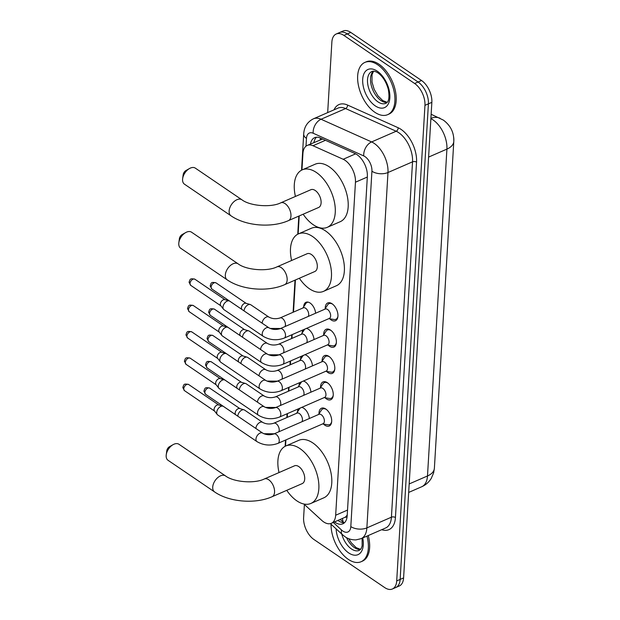 <?xml version="1.0" encoding="UTF-8"?>
<svg xmlns="http://www.w3.org/2000/svg" width="620" height="620" viewBox="0 0 620 620"><rect width="100%" height="100%" fill="white"/><g stroke="black" fill="none" stroke-linecap="round" stroke-linejoin="round"><path stroke-width="0.93" d="M303.699 306.722A9.122 5.169 66.5 0 1 306.024 302.281A9.122 5.169 66.5 0 1 310.116 303.041A9.122 5.169 66.5 0 1 315.603 313.224M302.142 333.041A9.122 5.169 66.5 0 1 302.994 329.91M306.42 328.422A9.122 5.169 66.5 0 1 308.551 329.36A9.122 5.169 66.5 0 1 314.038 339.543M300.576 359.36A9.122 5.169 66.5 0 1 301.428 356.229M304.854 354.741A9.122 5.169 66.5 0 1 306.993 355.678A9.122 5.169 66.5 0 1 312.48 365.862M299.01 385.679A9.122 5.169 66.5 0 1 299.871 382.548M303.288 381.06A9.122 5.169 66.5 0 1 305.428 382.005A9.122 5.169 66.5 0 1 310.915 392.189M297.445 412.006A9.122 5.169 66.5 0 1 298.305 408.875M301.723 407.379A9.122 5.169 66.5 0 1 303.862 408.324A9.122 5.169 66.5 0 1 309.349 418.508M325.244 308.512A9.703 5.495 66.5 0 1 327.724 302.963A9.703 5.495 66.5 0 1 332.08 303.769A9.703 5.495 66.5 0 1 337.691 312.984A9.703 5.495 66.5 0 1 335.474 320.749A9.703 5.495 66.5 0 1 331.119 319.943A9.703 5.495 66.5 0 1 329.716 318.781M323.687 334.839A9.703 5.495 66.5 0 1 326.159 329.282A9.703 5.495 66.5 0 1 330.514 330.088A9.703 5.495 66.5 0 1 336.125 339.303A9.703 5.495 66.5 0 1 333.909 347.068A9.703 5.495 66.5 0 1 329.553 346.262A9.703 5.495 66.5 0 1 328.158 345.1M322.121 361.158A9.703 5.495 66.5 0 1 324.593 355.601A9.703 5.495 66.5 0 1 328.949 356.407A9.703 5.495 66.5 0 1 334.56 365.622A9.703 5.495 66.5 0 1 332.343 373.387A9.703 5.495 66.5 0 1 327.988 372.581A9.703 5.495 66.5 0 1 326.593 371.419M320.555 387.477A9.703 5.495 66.5 0 1 323.036 381.92A9.703 5.495 66.5 0 1 327.391 382.726A9.703 5.495 66.5 0 1 332.994 391.949A9.703 5.495 66.5 0 1 330.786 399.706A9.703 5.495 66.5 0 1 326.43 398.9A9.703 5.495 66.5 0 1 325.027 397.738M318.99 413.796A9.703 5.495 66.5 0 1 321.47 408.239A9.703 5.495 66.5 0 1 325.826 409.045A9.703 5.495 66.5 0 1 331.437 418.268A9.703 5.495 66.5 0 1 329.22 426.033A9.703 5.495 66.5 0 1 324.865 425.219A9.703 5.495 66.5 0 1 323.462 424.057M303.885 504.014L321.726 520.366A17.104 9.688 -113.5 0 0 323.648 521.9A17.104 9.688 -113.5 0 0 331.328 523.327A17.104 9.688 -113.5 0 0 335.668 515.236L355.454 182.21A17.104 9.688 -113.5 0 0 343.178 159.27L312.992 145.731A17.104 9.688 -113.5 0 0 307.264 145.406A17.104 9.688 -113.5 0 0 302.924 153.489L301.948 169.981M331.328 523.327L344.991 517.305A5.704 3.232 -113.5 0 0 347.177 516.011M347.247 514.809A17.104 9.688 66.5 0 1 344.991 517.305M453.825 140.841A15.392 8.719 -113.5 0 0 453.685 137.423M322.64 139.019L307.264 145.406M299.22 215.931L298.142 234.019M295.415 279.976L293.5 312.085M292.167 334.63L291.942 338.412M290.602 360.949L290.377 364.731M289.036 387.267L288.812 391.05M287.471 413.587L287.246 417.368M285.913 439.913L285.541 446.106M327.678 112.608L331.871 42.09A17.104 9.688 66.5 0 1 336.211 33.999A17.104 9.688 66.5 0 1 343.891 35.425L414.633 83.498L418.082 82.003A17.104 9.688 66.5 0 1 428.404 103.842L400.148 579.413A17.104 9.688 66.5 0 1 395.808 587.496A17.104 9.688 66.5 0 0 400.148 579.413L428.404 103.842A17.104 9.688 66.5 0 0 418.082 82.003L347.332 33.93L418.082 82.003L421.53 80.499A17.104 9.688 66.5 0 1 431.853 102.347L403.597 577.91A17.104 9.688 66.5 0 1 399.257 586.001L392.367 589A17.104 9.688 66.5 0 1 384.687 587.574L313.937 539.501A17.104 9.688 66.5 0 1 303.614 517.654L304.397 504.479M336.211 33.999L339.659 32.504A17.104 9.688 66.5 0 1 347.332 33.93A17.104 9.688 66.5 0 0 339.659 32.504L343.1 31A17.104 9.688 66.5 0 1 350.781 32.426L421.53 80.499M334.537 521.924A17.104 9.688 -113.5 0 0 335.18 522.381A17.104 9.688 -113.5 0 0 342.852 523.807A17.104 9.688 -113.5 0 0 347.192 515.724L367.35 176.514A17.104 9.688 -113.5 0 0 355.074 153.566L320.354 137.996A17.104 9.688 -113.5 0 0 314.635 137.671A17.104 9.688 -113.5 0 0 310.488 144.003M344.449 522.761A17.104 9.688 66.5 0 1 338.621 520.885A17.104 9.688 66.5 0 1 337.985 520.428M414.633 83.498A17.104 9.688 66.5 0 1 424.956 105.346L396.707 580.917A17.104 9.688 66.5 0 1 392.367 589M313.937 142.499A17.104 9.688 66.5 0 1 316.487 137.221M366.955 536.114A28.505 16.143 66.5 0 1 361.096 561.728A28.505 16.143 66.5 0 1 348.3 559.349A28.505 16.143 66.5 0 1 331.049 524.226M368.249 535.556A28.505 16.143 66.5 0 1 362.39 561.162L361.096 561.728M377.688 64.782A28.505 16.143 66.5 0 1 394.165 91.853A28.505 16.143 66.5 0 1 387.663 114.661A28.505 16.143 66.5 0 1 374.868 112.29A28.505 16.143 66.5 0 1 358.383 85.211A28.505 16.143 66.5 0 1 364.893 62.403A28.505 16.143 66.5 0 1 377.688 64.782M364.893 62.403L366.188 61.837A28.505 16.143 66.5 0 1 378.983 64.216A28.505 16.143 66.5 0 1 395.459 91.295A28.505 16.143 66.5 0 1 388.949 114.103L387.663 114.661M166.245 454.739L166.788 450.763A3.991 2.449 -55.8 0 1 169.617 446.609L173.112 444.641A9.688 5.944 124.2 0 0 166.245 454.739A9.688 5.944 124.2 0 0 166.175 455.475A9.688 5.944 124.2 0 0 168.051 460.304L214.597 491.931A9.688 5.944 -55.8 0 1 212.722 487.103A9.688 5.944 -55.8 0 1 217.636 477.718A9.688 5.944 -55.8 0 1 225.486 475.896L178.948 444.269A9.688 5.944 124.2 0 0 173.112 444.641M264.353 478.958A9.688 5.487 -113.5 0 1 268.708 479.764A9.688 5.487 -113.5 0 1 274.559 492.14A9.688 5.487 -113.5 0 1 272.095 496.721L302.242 483.592A9.688 5.487 -113.5 0 0 304.459 475.835A9.688 5.487 -113.5 0 0 298.856 466.628A9.688 5.487 -113.5 0 0 294.5 465.821L264.353 478.958C254.51 483.925 233.43 482.089 225.486 475.896M279.023 472.564A31.349 17.755 66.5 0 1 285.851 445.958A31.349 17.755 66.5 0 1 299.925 448.578A31.349 17.755 66.5 0 1 318.052 478.361A31.349 17.755 66.5 0 1 310.891 503.448A31.349 17.755 66.5 0 1 296.817 500.836A31.349 17.755 66.5 0 1 286.758 490.335M285.851 445.958L298.77 440.332A31.349 17.755 66.5 0 1 312.844 442.943A31.349 17.755 66.5 0 1 330.971 472.727A31.349 17.755 66.5 0 1 323.818 497.821L310.891 503.448M178.847 242.66L179.389 238.685A3.991 2.449 -55.8 0 1 182.218 234.531L185.713 232.562A9.688 5.944 124.2 0 0 178.847 242.66A9.688 5.944 124.2 0 0 178.777 243.397A9.688 5.944 124.2 0 0 180.653 248.217L227.199 279.845A9.688 5.944 -55.8 0 1 225.324 275.024A9.688 5.944 -55.8 0 1 230.237 265.639A9.688 5.944 -55.8 0 1 238.088 263.818L191.541 232.19A9.688 5.944 124.2 0 0 185.713 232.562M276.954 266.871A9.688 5.487 -113.5 0 1 281.302 267.677A9.688 5.487 -113.5 0 1 287.153 280.062A9.688 5.487 -113.5 0 1 284.696 284.642L314.844 271.506A9.688 5.487 -113.5 0 0 317.06 263.756A9.688 5.487 -113.5 0 0 311.457 254.549A9.688 5.487 -113.5 0 0 307.101 253.743L276.954 266.871C267.112 271.847 246.031 270.01 238.088 263.818M291.617 260.485A31.349 17.755 66.5 0 1 298.453 233.879A31.349 17.755 66.5 0 1 312.526 236.491A31.349 17.755 66.5 0 1 330.654 266.274A31.349 17.755 66.5 0 1 323.493 291.369A31.349 17.755 66.5 0 1 309.419 288.757A31.349 17.755 66.5 0 1 299.359 278.256M298.453 233.879L311.372 228.253A31.349 17.755 66.5 0 1 325.446 230.865A31.349 17.755 66.5 0 1 343.573 260.648A31.349 17.755 66.5 0 1 336.412 285.735L323.493 291.369M182.652 178.614L183.195 174.639A3.991 2.449 -55.8 0 1 186.016 170.484L189.511 168.516A9.688 5.944 124.2 0 0 182.652 178.614A9.688 5.944 124.2 0 0 182.582 179.35A9.688 5.944 124.2 0 0 184.458 184.179L231.004 215.806A9.688 5.944 -55.8 0 1 229.129 210.978A9.688 5.944 -55.8 0 1 234.042 201.593A9.688 5.944 -55.8 0 1 241.893 199.772L195.347 168.144A9.688 5.944 124.2 0 0 189.511 168.516M280.759 202.833A9.688 5.487 -113.5 0 1 285.107 203.639A9.688 5.487 -113.5 0 1 290.958 216.016A9.688 5.487 -113.5 0 1 288.502 220.596L318.649 207.468A9.688 5.487 -113.5 0 0 320.858 199.71A9.688 5.487 -113.5 0 0 315.255 190.503A9.688 5.487 -113.5 0 0 310.907 189.697L280.759 202.833C270.917 207.801 249.837 205.964 241.893 199.772M295.422 196.439A31.349 17.755 66.5 0 1 302.258 169.841A31.349 17.755 66.5 0 1 316.332 172.453A31.349 17.755 66.5 0 1 334.459 202.236A31.349 17.755 66.5 0 1 327.298 227.323A31.349 17.755 66.5 0 1 313.224 224.711A31.349 17.755 66.5 0 1 303.165 214.21M302.258 169.841L315.177 164.207A31.349 17.755 66.5 0 1 329.251 166.819A31.349 17.755 66.5 0 1 347.378 196.602A31.349 17.755 66.5 0 1 340.217 221.697L327.298 227.323M322.609 423.917L327.887 424.785A8.548 4.844 -113.5 0 0 329.623 424.599A8.548 4.844 -113.5 0 0 331.677 421.507M323.082 423.716A5.131 2.906 -113.5 0 0 324.26 419.608A5.131 2.906 -113.5 0 0 321.292 414.733A5.131 2.906 -113.5 0 0 318.99 414.307L273.854 433.969A5.131 2.906 -113.5 0 1 276.156 434.395A5.131 2.906 -113.5 0 1 279.263 440.68A5.131 2.906 -113.5 0 1 277.946 443.378L323.082 423.716M262.725 433.124A5.131 3.146 -55.8 0 0 258.679 433.985A5.131 3.146 -55.8 0 0 255.99 438.782A5.131 3.146 -55.8 0 0 255.967 439.053A5.131 3.146 -55.8 0 0 256.959 441.611L217.713 414.943A5.131 3.146 -55.8 0 1 217.256 414.517A5.131 3.146 -55.8 0 1 216.713 412.385A5.131 3.146 -55.8 0 1 220.844 406.418A5.131 3.146 -55.8 0 1 222.913 406.193A5.131 3.146 -55.8 0 1 223.479 406.457L262.725 433.124C266.12 434.93 269.824 435.209 273.854 433.969M217.256 414.517L214.458 410.928A3.705 2.271 -55.8 0 1 214.071 409.386A3.705 2.271 -55.8 0 1 217.054 405.077A3.705 2.271 -55.8 0 1 218.55 404.914L222.913 406.193M326.453 409.518A8.548 4.844 -113.5 0 0 322.788 408.921A8.548 4.844 -113.5 0 0 321.47 410.06L318.517 414.517M324.175 397.598L329.453 398.466A8.548 4.844 -113.5 0 0 331.181 398.28A8.548 4.844 -113.5 0 0 333.242 395.188M324.647 397.397A5.131 2.906 -113.5 0 0 325.818 393.289A5.131 2.906 -113.5 0 0 322.857 388.415A5.131 2.906 -113.5 0 0 320.548 387.988L275.412 407.65A5.131 2.906 -113.5 0 1 277.721 408.076A5.131 2.906 -113.5 0 1 280.821 414.361A5.131 2.906 -113.5 0 1 279.512 417.058L324.647 397.397M264.291 406.805A5.131 3.146 -55.8 0 0 260.245 407.666A5.131 3.146 -55.8 0 0 257.548 412.463A5.131 3.146 -55.8 0 0 257.525 412.734A5.131 3.146 -55.8 0 0 258.517 415.292L219.271 388.624A5.131 3.146 -55.8 0 1 218.821 388.197A5.131 3.146 -55.8 0 1 218.279 386.066A5.131 3.146 -55.8 0 1 222.41 380.099A5.131 3.146 -55.8 0 1 224.479 379.874A5.131 3.146 -55.8 0 1 225.037 380.137L264.283 406.805C267.685 408.603 271.389 408.89 275.412 407.65M218.821 388.197L216.024 384.601A3.705 2.271 -55.8 0 1 215.636 383.067A3.705 2.271 -55.8 0 1 218.62 378.758A3.705 2.271 -55.8 0 1 220.108 378.595L224.479 379.874M328.019 383.199A8.548 4.844 -113.5 0 0 324.353 382.602A8.548 4.844 -113.5 0 0 323.036 383.741L320.075 388.19M325.74 371.279L331.01 372.147A8.548 4.844 -113.5 0 0 332.746 371.961A8.548 4.844 -113.5 0 0 334.808 368.869M326.213 371.078A5.131 2.906 -113.5 0 0 327.383 366.97A5.131 2.906 -113.5 0 0 324.415 362.096A5.131 2.906 -113.5 0 0 322.113 361.669L276.977 381.331A5.131 2.906 -113.5 0 1 279.279 381.757A5.131 2.906 -113.5 0 1 282.387 388.035A5.131 2.906 -113.5 0 1 281.077 390.74L326.213 371.078M265.848 380.486A5.131 3.146 -55.8 0 0 261.81 381.346A5.131 3.146 -55.8 0 0 259.113 386.144A5.131 3.146 -55.8 0 0 259.09 386.415A5.131 3.146 -55.8 0 0 260.082 388.972L220.836 362.297A5.131 3.146 -55.8 0 1 220.387 361.879A5.131 3.146 -55.8 0 1 219.844 359.747A5.131 3.146 -55.8 0 1 223.975 353.78A5.131 3.146 -55.8 0 1 226.044 353.547A5.131 3.146 -55.8 0 1 226.602 353.811L265.848 380.486C269.243 382.284 272.955 382.571 276.977 381.331M220.387 361.879L217.589 358.283A3.705 2.271 -55.8 0 1 217.194 356.748A3.705 2.271 -55.8 0 1 220.178 352.439A3.705 2.271 -55.8 0 1 221.673 352.276L226.044 353.547M329.577 356.88A8.548 4.844 -113.5 0 0 325.919 356.283A8.548 4.844 -113.5 0 0 324.601 357.422L321.64 361.871M327.306 344.96L332.576 345.828A8.548 4.844 -113.5 0 0 334.312 345.635A8.548 4.844 -113.5 0 0 336.365 342.55M327.779 344.751A5.131 2.906 -113.5 0 0 328.949 340.651A5.131 2.906 -113.5 0 0 325.981 335.776A5.131 2.906 -113.5 0 0 323.679 335.35L278.543 355.012A5.131 2.906 -113.5 0 1 280.844 355.438A5.131 2.906 -113.5 0 1 283.952 361.716A5.131 2.906 -113.5 0 1 282.642 364.421L327.779 344.751M267.414 354.16A5.131 3.146 -55.8 0 0 263.368 355.028A5.131 3.146 -55.8 0 0 260.679 359.825A5.131 3.146 -55.8 0 0 260.656 360.096A5.131 3.146 -55.8 0 0 261.648 362.646L222.402 335.978A5.131 3.146 -55.8 0 1 221.952 335.56A5.131 3.146 -55.8 0 1 221.41 333.428A5.131 3.146 -55.8 0 1 225.54 327.461A5.131 3.146 -55.8 0 1 227.61 327.228A5.131 3.146 -55.8 0 1 228.168 327.492L267.414 354.16C270.808 355.965 274.521 356.252 278.543 355.012M221.952 335.56L219.154 331.964A3.705 2.271 -55.8 0 1 218.759 330.429A3.705 2.271 -55.8 0 1 221.743 326.12A3.705 2.271 -55.8 0 1 223.239 325.95L227.61 327.228M331.142 330.561A8.548 4.844 -113.5 0 0 327.484 329.964A8.548 4.844 -113.5 0 0 326.167 331.103L323.206 335.552M328.871 318.641L334.141 319.509A8.548 4.844 -113.5 0 0 335.877 319.315A8.548 4.844 -113.5 0 0 337.931 316.231M329.336 318.432A5.131 2.906 -113.5 0 0 330.514 314.332A5.131 2.906 -113.5 0 0 327.546 309.458A5.131 2.906 -113.5 0 0 325.244 309.031L280.108 328.693A5.131 2.906 -113.5 0 1 282.41 329.119A5.131 2.906 -113.5 0 1 285.518 335.397A5.131 2.906 -113.5 0 1 284.208 338.094L329.336 318.432M268.979 327.841A5.131 3.146 -55.8 0 0 264.934 328.709A5.131 3.146 -55.8 0 0 262.245 333.506A5.131 3.146 -55.8 0 0 262.221 333.777A5.131 3.146 -55.8 0 0 263.213 336.327L223.967 309.659A5.131 3.146 -55.8 0 1 223.51 309.233A5.131 3.146 -55.8 0 1 222.975 307.109A5.131 3.146 -55.8 0 1 227.098 301.142A5.131 3.146 -55.8 0 1 229.167 300.909A5.131 3.146 -55.8 0 1 229.733 301.173L268.979 327.841C272.374 329.646 276.086 329.933 280.108 328.693M223.51 309.233L220.712 305.644A3.705 2.271 -55.8 0 1 220.325 304.102A3.705 2.271 -55.8 0 1 223.309 299.801A3.705 2.271 -55.8 0 1 224.804 299.631L229.167 300.909M332.708 304.234A8.548 4.844 -113.5 0 0 329.042 303.637A8.548 4.844 -113.5 0 0 327.724 304.784L324.772 309.233M302.017 421.701A5.131 2.906 -113.5 0 0 299.359 413.525A5.131 2.906 -113.5 0 0 297.058 413.098L273.8 423.228A5.131 2.906 -113.5 0 1 276.101 423.654A5.131 2.906 -113.5 0 1 279.209 429.939A5.131 2.906 -113.5 0 1 278.76 431.83M237.809 416.19A5.131 3.146 -55.8 0 1 237.817 416.012A5.131 3.146 -55.8 0 1 241.947 410.053A5.131 3.146 -55.8 0 1 244.017 409.82A5.131 3.146 -55.8 0 1 244.575 410.084L262.671 422.383C266.065 424.181 269.778 424.468 273.8 423.228M235.74 414.788L235.561 414.555A3.705 2.271 -55.8 0 1 235.166 413.013A3.705 2.271 -55.8 0 1 238.15 408.704A3.705 2.271 -55.8 0 1 239.646 408.541L244.017 409.82M302.118 407.472A8.548 4.844 -113.5 0 0 301.336 407.549M300.413 407.952A8.548 4.844 -113.5 0 0 299.538 408.851L296.585 413.3M303.583 395.382A5.131 2.906 -113.5 0 0 300.925 387.206A5.131 2.906 -113.5 0 0 298.615 386.779L275.365 396.909A5.131 2.906 -113.5 0 1 277.667 397.335A5.131 2.906 -113.5 0 1 280.775 403.612A5.131 2.906 -113.5 0 1 280.325 405.511M239.367 389.872A5.131 3.146 -55.8 0 1 239.374 389.693A5.131 3.146 -55.8 0 1 243.505 383.733A5.131 3.146 -55.8 0 1 245.574 383.501A5.131 3.146 -55.8 0 1 246.14 383.764L264.236 396.056C267.631 397.862 271.335 398.149 275.365 396.909M237.305 388.469L237.119 388.236A3.705 2.271 -55.8 0 1 236.731 386.694A3.705 2.271 -55.8 0 1 239.715 382.385A3.705 2.271 -55.8 0 1 241.211 382.222L245.574 383.501M303.684 381.153A8.548 4.844 -113.5 0 0 302.901 381.23M301.979 381.633A8.548 4.844 -113.5 0 0 301.103 382.532L298.15 386.981M305.141 369.063A5.131 2.906 -113.5 0 0 302.483 360.887A5.131 2.906 -113.5 0 0 300.181 360.453L276.923 370.59A5.131 2.906 -113.5 0 1 279.233 371.016A5.131 2.906 -113.5 0 1 282.333 377.293A5.131 2.906 -113.5 0 1 281.891 379.192M240.932 363.553A5.131 3.146 -55.8 0 1 240.94 363.374A5.131 3.146 -55.8 0 1 245.071 357.407A5.131 3.146 -55.8 0 1 247.14 357.182A5.131 3.146 -55.8 0 1 247.698 357.446L265.794 369.737C269.188 371.543 272.901 371.829 276.923 370.59M238.871 362.15L238.685 361.917A3.705 2.271 -55.8 0 1 238.297 360.375A3.705 2.271 -55.8 0 1 241.281 356.066A3.705 2.271 -55.8 0 1 242.769 355.903L247.14 357.182M305.249 354.834A8.548 4.844 -113.5 0 0 304.466 354.911M303.544 355.314A8.548 4.844 -113.5 0 0 302.669 356.213L299.708 360.662M306.706 342.744A5.131 2.906 -113.5 0 0 304.048 334.56A5.131 2.906 -113.5 0 0 301.746 334.134L278.488 344.271A5.131 2.906 -113.5 0 1 280.79 344.697A5.131 2.906 -113.5 0 1 283.898 350.974A5.131 2.906 -113.5 0 1 283.449 352.873M242.498 337.233A5.131 3.146 -55.8 0 1 242.505 337.055A5.131 3.146 -55.8 0 1 246.636 331.088A5.131 3.146 -55.8 0 1 248.705 330.863A5.131 3.146 -55.8 0 1 249.263 331.119L267.36 343.418C270.754 345.224 274.466 345.503 278.488 344.271M240.428 335.831L240.25 335.591A3.705 2.271 -55.8 0 1 239.855 334.056A3.705 2.271 -55.8 0 1 242.838 329.747A3.705 2.271 -55.8 0 1 244.334 329.584L248.705 330.863M306.807 328.515A8.548 4.844 -113.5 0 0 306.024 328.592M305.11 328.988A8.548 4.844 -113.5 0 0 304.234 329.894L301.274 334.343M308.272 316.417A5.131 2.906 -113.5 0 0 305.613 308.241A5.131 2.906 -113.5 0 0 303.312 307.815L280.054 317.944A5.131 2.906 -113.5 0 1 282.356 318.378A5.131 2.906 -113.5 0 1 285.464 324.655A5.131 2.906 -113.5 0 1 285.014 326.554M244.063 310.915A5.131 3.146 -55.8 0 1 244.071 310.736A5.131 3.146 -55.8 0 1 248.202 304.769A5.131 3.146 -55.8 0 1 250.271 304.536A5.131 3.146 -55.8 0 1 250.829 304.8L268.925 317.099C272.32 318.905 276.032 319.184 280.054 317.944M241.994 309.504L241.815 309.272A3.705 2.271 -55.8 0 1 241.42 307.737A3.705 2.271 -55.8 0 1 244.404 303.428A3.705 2.271 -55.8 0 1 245.9 303.257L250.271 304.536M308.373 302.196A8.548 4.844 -113.5 0 0 307.109 302.428A8.548 4.844 -113.5 0 0 305.792 303.567L302.839 308.024M342.589 518.421A17.104 8.696 132.5 0 0 343.875 522.776M320.447 138.035A17.104 11.966 114.2 0 0 320.176 139.779M347.533 510.074L335.668 515.236M325.477 140.291L312.992 145.731M355.64 153.838L343.178 159.27M367.319 177.049L355.454 182.21M431.14 114.25L443.37 120.109C450.593 125.48 454.072 132.587 453.793 141.438A19.948 10.982 -176.6 0 1 446.911 149.11A22.801 12.912 -113.5 0 0 433.147 119.986A22.801 12.912 -113.5 0 0 430.877 118.668M439.999 118.226A19.948 13.958 114.2 0 0 430.9 118.366M409.177 483.949L427.49 475.974A19.948 10.982 3.4 0 0 434.38 468.302L433.62 472.897L431.257 478.392C428.955 482.151 425.769 484.941 421.709 486.754A22.801 12.912 -113.5 0 0 427.49 475.974L446.911 149.11L428.598 157.085M431.853 102.347L424.956 105.346M403.597 577.91L396.707 580.917M350.781 32.426L343.891 35.425M333.297 522.466L341.512 529.999A11.4 6.456 -113.5 0 0 342.798 531.022A11.4 6.456 -113.5 0 0 350.812 526.582L371.923 171.213A11.4 6.456 -113.5 0 0 365.041 156.651A11.4 6.456 -113.5 0 0 363.738 155.922L313.178 133.238A11.4 6.456 -113.5 0 0 306.466 138.415L306.009 146.165M313.178 133.238A11.4 7.975 114.2 0 1 321.051 119.249L371.613 141.933A22.801 12.912 66.5 0 1 374.216 143.398A22.801 12.912 66.5 0 1 387.981 172.523L366.87 527.891A22.801 12.912 66.5 0 1 361.08 538.671L385.632 527.976A22.801 12.912 -113.5 0 0 391.422 517.196L412.532 161.828A22.801 12.912 -113.5 0 0 398.768 132.703A22.801 12.912 -113.5 0 0 396.165 131.239L345.603 108.554A22.801 12.912 -113.5 0 0 337.97 108.12L313.418 118.815A22.801 12.912 66.5 0 1 321.051 119.249L345.603 108.554A2.852 1.992 -65.8 0 0 347.572 105.059L398.133 127.736A25.653 14.531 66.5 0 1 416.547 162.153L395.436 517.522A2.852 1.566 3.4 0 0 391.422 517.196L366.87 527.891A11.4 6.277 -176.6 0 1 350.812 526.582M398.133 127.736A2.852 1.992 -65.8 0 1 396.165 131.239L371.613 141.933A11.4 7.975 114.2 0 0 363.738 155.922M395.436 517.522A25.653 14.531 66.5 0 1 381.688 529.697M334.017 109.841A25.653 14.531 66.5 0 1 347.572 105.059M371.923 171.213A11.4 6.277 -176.6 0 0 387.981 172.523L412.532 161.828A2.852 1.566 3.4 0 1 416.547 162.153M306.466 138.415A11.4 6.277 -176.6 0 1 303.699 133.982L301.545 170.182M341.512 529.999A11.4 5.797 132.5 0 0 342.426 534.657L330.406 523.636M362.127 538.222L362.142 545.894L361.158 548.545L359.236 550.397A17.376 9.842 66.5 0 1 351.439 548.948A17.376 9.842 66.5 0 1 341.767 534.045M362.754 537.943A20.793 11.78 66.5 0 1 348.688 552.924A20.793 11.78 66.5 0 1 336.118 528.875M360.429 549.537A17.376 9.842 66.5 0 1 354.454 547.638A17.376 9.842 66.5 0 1 346.549 537.656M385.803 103.339A17.376 9.842 66.5 0 1 377.999 101.889A17.376 9.842 66.5 0 1 367.954 85.382A17.376 9.842 66.5 0 1 371.923 71.478C373.356 70.796 375.371 71.269 377.968 72.904C382.742 76.353 386.19 81.832 388.306 89.342C389.678 97.456 388.841 102.122 385.803 103.339M377.309 71.199A20.793 11.78 66.5 0 1 389.856 97.766A20.793 11.78 66.5 0 1 375.247 105.865A20.793 11.78 66.5 0 1 362.692 79.306A20.793 11.78 66.5 0 1 377.309 71.199M386.988 102.478A17.376 9.842 66.5 0 1 381.013 100.572A17.376 9.842 66.5 0 1 371.326 85.622A17.376 9.842 66.5 0 1 373.356 71.192M188.643 384.509C183.396 383.346 183.939 384.702 182.861 387.353L184.473 390.639A3.705 2.271 -55.8 0 1 183.76 388.787A3.705 2.271 -55.8 0 1 185.636 385.198A3.705 2.271 -55.8 0 1 188.643 384.509L218.767 404.976M182.861 387.353A3.705 2.038 3.4 0 0 183.76 388.787M190.208 358.19C184.962 357.027 185.504 358.383 184.427 361.034L186.039 364.312A3.705 2.271 -55.8 0 1 185.326 362.468A3.705 2.271 -55.8 0 1 187.201 358.879A3.705 2.271 -55.8 0 1 190.208 358.19L220.333 378.657M184.427 361.034A3.705 2.038 3.4 0 0 185.326 362.468M191.766 331.863C186.527 330.708 187.07 332.056 185.984 334.707L187.604 337.993A3.705 2.271 -55.8 0 1 186.883 336.149A3.705 2.271 -55.8 0 1 188.767 332.56A3.705 2.271 -55.8 0 1 191.766 331.863L221.898 352.338M185.984 334.707A3.705 2.038 3.4 0 0 186.883 336.149M193.332 305.544C188.093 304.389 188.627 305.738 187.55 308.388L189.17 311.674A3.705 2.271 -55.8 0 1 188.449 309.829A3.705 2.271 -55.8 0 1 190.332 306.241A3.705 2.271 -55.8 0 1 193.332 305.544L223.456 326.019M187.55 308.388A3.705 2.038 3.4 0 0 188.449 309.829M194.897 279.225C189.65 278.07 190.193 279.419 189.116 282.069L190.735 285.355A3.705 2.271 -55.8 0 1 190.014 283.51A3.705 2.271 -55.8 0 1 191.89 279.922A3.705 2.271 -55.8 0 1 194.897 279.225L225.021 299.7M189.116 282.069A3.705 2.038 3.4 0 0 190.014 283.51M209.738 388.135C204.499 386.973 205.034 388.329 203.957 390.98L205.577 394.266A3.705 2.271 -55.8 0 1 204.856 392.421A3.705 2.271 -55.8 0 1 206.739 388.833A3.705 2.271 -55.8 0 1 209.738 388.135L239.863 408.603M203.957 390.98A3.705 2.038 3.4 0 0 204.856 392.421M255.905 428.49A5.131 3.146 -55.8 0 1 255.913 428.311A5.131 3.146 -55.8 0 1 255.936 428.04A5.131 3.146 -55.8 0 1 258.625 423.243A5.131 3.146 -55.8 0 1 262.671 422.383M211.304 361.817C206.057 360.654 206.6 362.01 205.522 364.661L207.134 367.947A3.705 2.271 -55.8 0 1 206.421 366.102A3.705 2.271 -55.8 0 1 208.297 362.506A3.705 2.271 -55.8 0 1 211.304 361.817L241.428 382.284M205.522 364.661A3.705 2.038 3.4 0 0 206.421 366.102M257.471 402.171A5.131 3.146 -55.8 0 1 257.471 401.993A5.131 3.146 -55.8 0 1 257.494 401.721A5.131 3.146 -55.8 0 1 260.191 396.924A5.131 3.146 -55.8 0 1 264.236 396.056M212.869 335.498C207.623 334.335 208.165 335.691 207.088 338.342L208.7 341.62A3.705 2.271 -55.8 0 1 207.987 339.776A3.705 2.271 -55.8 0 1 209.862 336.187A3.705 2.271 -55.8 0 1 212.869 335.498L242.994 355.965M207.088 338.342A3.705 2.038 3.4 0 0 207.987 339.776M259.028 375.852A5.131 3.146 -55.8 0 1 259.036 375.673A5.131 3.146 -55.8 0 1 259.059 375.402A5.131 3.146 -55.8 0 1 261.756 370.605A5.131 3.146 -55.8 0 1 265.794 369.737M214.427 309.171C209.188 308.016 209.731 309.365 208.646 312.023L210.265 315.301A3.705 2.271 -55.8 0 1 209.544 313.457A3.705 2.271 -55.8 0 1 211.428 309.868A3.705 2.271 -55.8 0 1 214.427 309.171L244.559 329.646M208.646 312.023A3.705 2.038 3.4 0 0 209.544 313.457M260.594 349.525A5.131 3.146 -55.8 0 1 260.601 349.354A5.131 3.146 -55.8 0 1 260.625 349.083A5.131 3.146 -55.8 0 1 263.322 344.278A5.131 3.146 -55.8 0 1 267.36 343.418M215.993 282.852C210.754 281.697 211.288 283.046 210.211 285.696L211.831 288.982A3.705 2.271 -55.8 0 1 211.11 287.137A3.705 2.271 -55.8 0 1 212.993 283.549A3.705 2.271 -55.8 0 1 215.993 282.852L246.117 303.327M210.211 285.696A3.705 2.038 3.4 0 0 211.11 287.137M262.159 323.206A5.131 3.146 -55.8 0 1 262.167 323.028A5.131 3.146 -55.8 0 1 262.19 322.757A5.131 3.146 -55.8 0 1 264.88 317.959A5.131 3.146 -55.8 0 1 268.925 317.099M340.21 519.459L343.829 522.776M453.793 141.438L434.38 468.302M421.709 486.754L408.673 492.435M342.426 534.657L345.007 536.703C345.821 537.245 349.246 539.927 355.872 539.912L361.08 538.671M313.418 118.815C307.396 121.869 304.149 126.922 303.699 133.982M298.817 216.101L297.747 234.221M295.012 280.147L293.105 312.263M291.764 334.8L291.547 338.582M290.207 361.119L289.982 364.901M288.641 387.446L288.416 391.22M287.076 413.765L286.851 417.539M285.51 440.084L285.146 446.307M348.704 538.687L351.362 542.895L356.206 547.662L360.584 549.366M373.589 71.199L372.031 74.679L371.992 82.01L374.17 89.334L377.921 95.829L382.765 100.595L387.144 102.308M272.095 496.721C255.301 504.238 229.292 502.154 214.597 491.931M284.696 284.642C267.902 292.16 241.893 290.075 227.199 279.845M288.502 220.596C271.707 228.121 245.698 226.037 231.004 215.806M329.623 424.599L331.142 423.933M322.788 408.921L324.306 408.262M256.959 441.611C263.593 445.47 270.591 446.059 277.946 443.378M184.473 390.639L214.605 411.107M331.181 398.28L332.7 397.614M324.353 382.602L325.872 381.935M258.517 415.292C265.159 419.151 272.157 419.74 279.512 417.058M186.039 364.312L216.163 384.788M332.746 371.961L334.265 371.295M325.919 356.283L327.438 355.617M260.082 388.972C266.724 392.832 273.722 393.421 281.077 390.74M187.604 337.993L217.728 358.469M334.312 345.635L335.831 344.976M327.484 329.964L329.003 329.298M261.648 362.646C268.29 366.513 275.28 367.102 282.642 364.421M189.17 311.674L219.294 332.149M335.877 319.315L337.396 318.657M329.042 303.637L330.561 302.978M263.213 336.327C269.847 340.186 276.846 340.775 284.208 338.094M190.735 285.355L220.86 305.823M263.81 433.721L274.296 433.775M205.577 394.266L235.701 414.733M265.376 407.394L275.853 407.456M207.134 367.947L237.266 388.415M266.941 381.075L277.419 381.137M208.7 341.62L238.824 362.096M268.507 354.756L278.985 354.818M210.265 315.301L240.389 335.776M270.072 328.437L280.55 328.499M307.109 302.428L307.9 302.087M211.831 288.982L241.955 309.458"/></g></svg>
